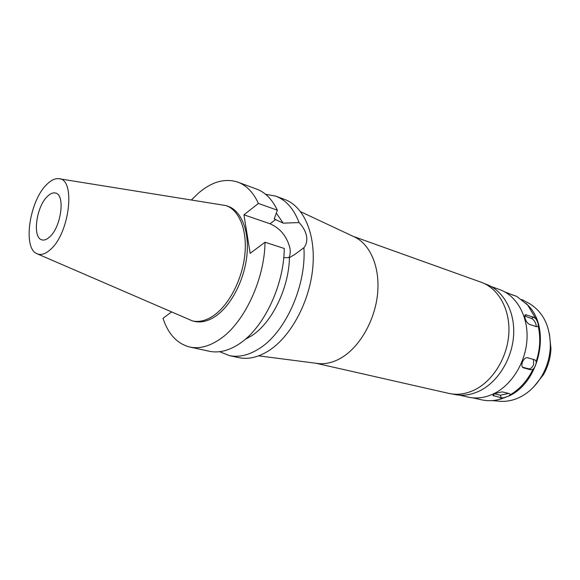 <?xml version="1.0" encoding="UTF-8"?>
<svg xmlns="http://www.w3.org/2000/svg" width="580" height="580" viewBox="0 0 580 580"><rect width="100%" height="100%" fill="white"/><g stroke="black" fill="none" stroke-linecap="round" stroke-linejoin="round"><path stroke-width="0.87" d="M49.641 236.952C61.161 227.106 65.46 194.837 55.658 193.082C53.15 192.386 50.431 193.459 47.502 196.315C36.185 206.611 32.081 238.097 42.006 239.888C44.334 240.475 46.871 239.496 49.641 236.952M533.962 386.635L543.329 374.854C547.984 366.748 550.529 358.019 550.957 348.681L549.39 333.71M498.981 401.179L500.562 401.309C506.963 401.686 513.329 400.36 519.658 397.329C528.619 392.892 535.992 385.809 541.778 376.101C546.991 367.024 549.84 357.258 550.326 346.796C550.355 326.453 543.286 311.982 529.112 303.383L527.706 302.651M526.19 303.442L528.713 306.066C551.21 329.121 539.407 382.764 508.609 396.14L498.126 399.692M516.628 296.322L527.691 305.058L535.934 318.84L533.615 317.195L525.509 314.759C524.654 315.187 524.516 316.412 525.096 318.42C526.096 321.436 527.568 323.423 529.504 324.387L536.522 326.7L538.211 326.25C538.552 324.488 537.798 322.023 535.934 318.84M513.278 295.271L504.578 291.791M510.538 394.647L509.458 393.624L502.258 391.877L494.87 393.428L492.833 395.48L501.084 397.742L504.005 397.858L508.348 396.191L510.538 394.647C520.021 388.926 527.517 380.465 533.027 369.271C535.231 366.915 536.29 364.305 536.203 361.449C540.103 349.472 540.77 337.734 538.211 326.25M508.624 393.421L500.388 395.226L494.24 393.762M472.925 397.851L481.56 399.816C487.62 401.186 493.855 400.961 500.264 399.134L504.005 397.858M536.203 361.449L534.861 359.839L527.539 357.7C525.553 357.476 523.87 358.897 522.493 361.956C521.434 364.842 521.659 366.77 523.16 367.727L530.555 369.793L533.027 369.271M505.629 292.392L516.606 296.337M459.614 395.154L468.176 397.104C476.688 398.997 485.344 397.808 494.138 393.545C512.125 384.678 526.024 361.804 527.024 338.684C528.083 315.549 516.323 295.438 499.539 289.529L491.267 286.571M452.509 394.023L453.944 394.349C462.536 396.249 471.279 395.009 480.175 390.63C498.401 381.51 512.561 358.048 513.663 334.385C514.822 310.706 502.998 290.174 486.054 284.207L484.677 283.707M316.078 363.269L448.811 393.392C457.432 395.299 466.211 394.037 475.15 389.615C493.464 380.393 507.732 356.707 508.87 332.833C510.066 308.937 498.22 288.245 481.212 282.25L353.089 236.321M353.844 236.669L355.047 237.235C370.729 244.905 380.342 268.134 377.493 294.575C374.673 320.994 359.556 347.079 341.366 357.817C333.486 362.42 325.771 364.334 318.224 363.551L316.905 363.377M283.743 257.687L289.471 257.571L294.589 254.591L303.906 247.711C306.457 285.737 285.345 332.594 259.188 348.631C248.704 355.272 238.735 357.584 229.267 355.576L238.677 357.613C248.175 359.629 258.165 357.352 268.656 350.791C290.623 336.871 309.437 302.274 312.721 268.322C316.086 234.342 303.811 206.335 284.773 199.491L275.754 196.156C286.049 200.042 293.828 208.851 299.084 222.575L283.178 223.148L274.217 218.928L277.349 210.214L258.404 203.435L243.941 214.817L270.034 223.771C280.249 228.295 286.853 236.328 289.869 247.877C290.565 251.792 290.232 255.069 288.876 257.716M265.524 194.249L275.754 196.156M303.906 247.711C306.472 244.535 307.327 240.584 306.479 235.857C305.486 231.173 303.021 226.744 299.084 222.575M229.267 355.576L219.624 351.69M245.108 339.423L251.669 335.762C271.897 322.842 288.825 288.361 289.471 257.571M283.178 223.148L276.327 213.07M243.941 214.817L250.168 253.322L265.038 242.237C264.502 280.154 243.716 323.705 219.407 339.539C208.96 346.506 199.085 349 189.79 347.029C177.241 343.831 168.301 334.261 162.98 318.326L171.383 312.069M191.545 199.832L199.056 192.589C212.345 181.518 225.279 178.031 237.865 182.142C246.5 185.375 253.351 192.473 258.404 203.435M192.393 320.892L194.481 321.385C201.296 322.958 208.51 321.11 216.13 315.846C231.376 305.131 244.434 279.756 246.913 255.28C249.444 230.782 241.251 210.743 228.034 206.292L226.012 205.588C239.214 210.04 247.392 230.1 244.84 254.642C242.338 279.161 229.274 304.58 214.027 315.324C206.415 320.602 199.201 322.458 192.393 320.892L37.656 254.011M189.79 347.029L209.242 351.241C218.631 353.235 228.556 350.827 239.025 344.027C263.378 328.555 283.982 285.824 284.272 248.487L265.038 242.237M277.349 210.214C272.194 199.361 265.256 192.313 256.534 189.051L237.865 182.142M59.573 178.828L226.012 205.588M50.308 249.646C45.197 254.214 40.658 255.526 36.67 253.583C22.468 247.566 29.71 200.325 46.871 184.353C50.946 180.307 54.825 178.408 58.515 178.662C75.936 177.929 69.962 233.182 50.308 249.646M524.748 316.144L531.403 318.384C533.361 319.305 534.869 321.219 535.934 324.147L536.225 326.598M533.484 359.426L533.6 364.675C532.186 367.647 530.468 369.018 528.452 368.8L522.413 367.125M501.084 397.742L500.388 395.226M493.399 394.335L493.863 396.046M270.034 223.771L275.717 219.457M531.403 318.384L533.615 317.195M526.604 314.81L524.791 315.803M530.555 369.793L528.452 368.8M522.827 367.531L523.443 367.829M550.957 348.681L550.326 346.796M543.329 374.854L541.778 376.101M500.562 401.309L492.181 400.606M529.112 303.383L521.659 299.476M528.713 306.066L527.691 305.058M501.664 398.837L500.264 399.134M318.224 363.551L258.658 355.844M355.047 237.235L300.672 211.729"/></g></svg>
